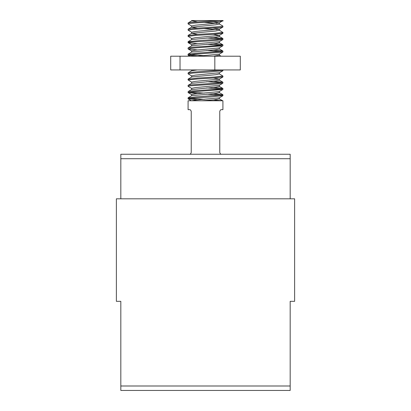 <?xml version="1.0" encoding="UTF-8"?>
<svg xmlns="http://www.w3.org/2000/svg" width="411" height="411" viewBox="0 0 411 411"><rect width="100%" height="100%" fill="white"/><g stroke="black" fill="none" stroke-linecap="round" stroke-linejoin="round"><path stroke-width="0.62" d="M188.084 97.864L188.084 98.774M213.396 93.651L222.757 94.89L196.057 96.873L188.084 97.921M189.892 98.316L204.241 99.354M213.407 99.894L222.541 100.767M221.544 154.248C220.815 154.454 220.219 153.863 219.762 152.466L219.762 111.463C220.219 110.071 220.815 109.475 221.544 109.68L222.916 109.68L222.916 100.767L188.084 100.767L188.084 109.68L189.456 109.68C190.185 109.475 190.781 110.071 191.238 111.463L191.238 152.466C190.781 153.863 190.185 154.454 189.456 154.248M197.593 99.863L188.13 98.861L190.165 98.286L212.456 96.806L222.916 95.619M213.381 87.415L222.803 88.406L221.282 88.946L192.209 90.923L188.181 91.535L188.084 92.532L192.029 91.848L222.803 89.516L219.233 91.591L195.364 93.836L191.644 94.581M189.861 92.079L204.241 93.112M221.118 95.198L206.759 94.165M197.604 93.626L188.084 92.532M188.084 85.385L188.084 86.295M221.154 88.961L206.759 87.923M191.762 88.468L188.197 86.392L189.394 85.899L218.256 83.921L222.829 83.263L222.916 82.267L218.447 82.996L189.507 84.979L188.11 85.385M188.084 79.148L188.084 80.001M219.284 73.862L222.937 76.056L214.501 77.047L197.819 78.039L188.084 79.184M213.401 81.172L222.911 82.267M221.128 82.719L206.759 81.686M191.721 82.221L188.14 79.955L197.568 78.963L214.259 77.972L222.916 76.883M222.747 69.932L193.607 72.095L188.156 72.819L188.084 73.79M191.732 75.994L188.079 73.816L193.401 73.014L209.507 72.023L222.901 70.692M188.084 54.19L188.084 55.095M213.391 49.978L222.834 50.979L222.567 51.277L195.163 53.26L188.084 54.247M189.887 54.642L204.241 55.68M197.588 56.189L188.058 55.095L194.937 54.185L222.505 52.202L222.916 51.976L222.916 51.072M188.084 47.948L188.084 48.858M221.123 51.524L206.759 50.491M197.609 49.947L188.192 48.966L191.367 48.236L222.798 45.837L219.233 47.917L195.369 50.157L191.654 50.907M188.084 41.711L188.084 42.616M213.381 43.741L222.798 44.727L220.784 45.328L191.531 47.311L188.192 47.856L191.762 45.78L215.605 43.53L219.34 42.78M221.154 45.282L206.759 44.249M197.614 43.71L188.187 42.713L189.009 42.287L217.491 40.304L222.916 39.456M188.084 35.474L188.084 36.322M219.279 30.188L222.87 32.443L213.556 33.435L196.859 34.426L188.084 35.521M213.407 37.499L222.921 38.593L217.691 39.384L201.621 40.376L188.099 41.711M221.123 39.045L206.759 38.007M191.716 38.542L188.068 36.343L196.612 35.351L213.304 34.36L222.916 33.219M219.238 23.941L222.808 26.016L221.657 26.499L192.836 28.477L188.171 29.14L188.084 30.142L192.641 29.402L221.544 27.419L222.89 27.018M191.742 32.32L188.084 30.137M188.084 22.995L188.084 23.9M191.767 26.078L188.11 23.9C187.205 22.785 229.061 21.665 222.474 20.55L219.032 20.55C209.769 21.367 187.185 22.179 188.11 22.995M191.634 20.94L191.634 20.55L192.708 20.55M197.619 21.901L191.762 20.812L188.197 22.888M191.654 20.94L192.687 20.55L222.449 20.55M197.609 28.138L191.634 27.183L191.634 25.95M191.634 27.183L215.58 24.814L219.346 24.064M216.803 23.448L204.241 22.41M196.288 20.55L191.634 20.55M191.654 25.95L195.41 25.199L219.248 22.949L213.381 21.875M191.634 33.419L191.634 32.192L195.364 31.442L219.238 29.202L222.808 27.126M197.588 34.38L191.711 33.301L215.575 31.051L219.366 30.26M216.782 29.69L204.241 28.652M219.346 29.068L213.386 28.112M191.634 39.6L191.634 38.428M188.187 41.603L191.757 39.528L215.631 37.288L219.366 36.507M191.634 38.48L195.415 37.678L219.284 35.433L213.412 34.349M191.634 45.852L191.634 44.671M191.649 44.671L195.43 43.915L219.263 41.665L222.839 39.59M191.634 52.074L191.634 50.907M188.14 54.098L191.716 52.027L215.564 49.772L219.366 49.017L219.366 47.84M213.571 56.204L219.366 55.202M197.429 56.204L219.263 54.16L222.834 52.084M191.634 70.8L191.634 69.932M188.156 72.819L191.732 70.743L197.239 69.932M188.146 79.046L191.634 77.098L191.634 75.865L195.364 75.121L219.351 72.747M191.716 76.975L215.59 74.725L219.366 73.923M191.634 83.279L191.634 82.102L195.425 81.352L219.289 79.102L213.412 78.028M191.654 83.335L215.636 80.962L219.361 80.217L219.366 78.984M191.634 89.526L191.634 88.344M191.644 89.572L215.59 87.204L219.346 86.454M191.654 88.344L195.42 87.594L219.253 85.339L222.829 83.263M191.634 95.742L191.634 94.581M188.135 97.772L191.711 95.696L215.57 93.446L219.366 92.66M191.634 100.767L195.78 100.032L219.274 97.828L222.849 95.753M219.248 22.949L222.916 20.55M201.698 100.767L213.869 99.852L219.366 98.881M290.176 158.708L290.176 154.248L120.824 154.248L120.824 198.816L290.176 198.816L290.176 158.708L120.824 158.708M116.37 301.32L120.824 301.32L120.824 390.45L290.176 390.45L290.176 301.32L294.63 301.32L294.63 198.816L116.37 198.816L116.37 301.32M290.176 385.996L120.824 385.996M214.825 56.204L240.296 56.204L240.296 69.932L214.825 69.932L214.825 56.204L170.704 56.204L170.704 69.932L214.825 69.932M180.028 69.932L180.028 56.204M222.916 95.65L222.916 94.746M222.916 89.413L222.916 88.504M222.916 76.934L222.916 76.025M222.916 70.692L222.916 69.932M222.916 45.739L222.916 44.83M222.916 39.497L222.916 38.608M222.916 33.26L222.916 32.351M222.916 27.018L222.916 26.114M219.366 24.064L219.366 22.831M219.366 30.301L219.366 29.068M219.366 36.543L219.366 35.31M219.366 42.78L219.366 41.603M219.366 55.259L219.366 54.098M219.366 73.975L219.366 72.747M219.366 86.454L219.366 85.277M219.366 92.696L219.366 91.514M219.284 35.433L222.86 33.358M191.757 44.789L188.187 42.713M191.757 51.041L188.192 48.966M189.882 56.204L188.135 55.192M219.243 72.875L222.813 70.8M219.289 79.102L222.865 77.027M191.752 94.715L188.181 92.639M191.418 100.767L188.13 98.861M219.366 98.933L219.366 97.777M188.171 29.14L191.742 27.064M188.135 35.377L191.711 33.301M222.839 38.485L219.269 36.415M222.798 44.727L219.233 42.652M222.834 50.979L219.263 48.904M221.118 56.204L219.366 55.187M222.829 82.159L219.258 80.083M188.197 85.283L191.762 83.207M222.803 88.406L219.233 86.331M188.181 91.535L191.752 89.459M222.849 94.658L219.274 92.583M222.659 100.767L219.279 98.81"/></g></svg>
